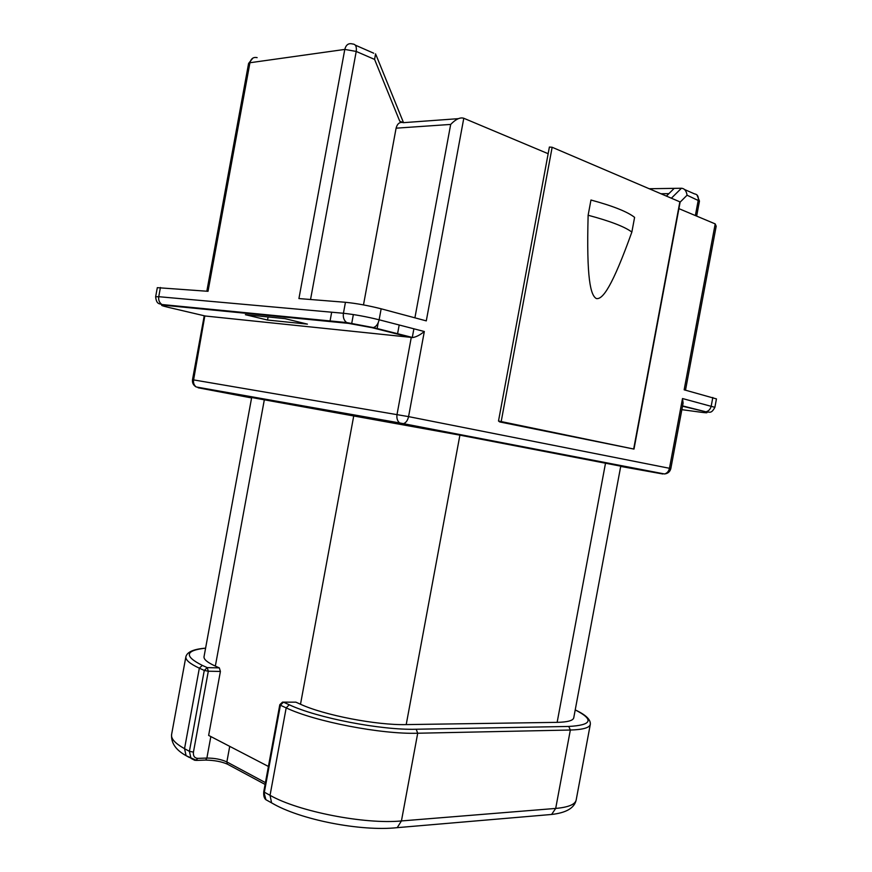 <?xml version="1.0" encoding="UTF-8"?>
<svg xmlns="http://www.w3.org/2000/svg" width="872" height="872" viewBox="0 0 872 872"><rect width="100%" height="100%" fill="white"/><g stroke="black" fill="none" stroke-linecap="round" stroke-linejoin="round"><path stroke-width="1.31" d="M668.857 193.649L661.129 193.737M696.652 216.103L699.464 201.083L687.071 195.208C686.417 190.935 684.596 188.614 681.632 188.243L649.4 188.734M678.917 208.648L715.204 223.897L716.184 226.23L685.501 390.176M257.12 57.639C253.458 56.833 251.06 58.533 249.937 62.74L344.789 49.421C345.999 44.832 348.484 42.99 352.244 43.916L352.757 44.014C355.656 44.21 356.812 46.685 356.223 51.437L344.789 49.421L298.922 298.573L345.443 302.29C356.452 303.402 368.355 305.571 381.151 308.797L426.288 320.874L463.784 118.265L548.161 153.712M549.393 147.063L498.501 421.002L499.732 421.939L633.988 449.091L680.16 201.966L552.15 147.27L549.393 147.041L498.501 421.013L633.988 449.091M715.204 223.897L684.149 389.817L716.457 398.896L714.877 407.333C711.236 414.015 709.775 411.966 705.862 411.802C708.642 411.181 710.429 409.24 711.225 405.992L712.816 397.479M204.833 315.904L193.595 379.876C193.17 382.961 194.053 385.326 196.233 386.983C193.366 385.315 192.123 382.895 192.505 379.712L408.565 416.62C407.715 420.413 405.981 422.778 403.376 423.738L399.627 422.942C397.36 421.013 396.488 418.2 397.022 414.483L411.246 337.595L372.104 327.687L348.418 323.359L163.62 305.222C159.859 304.96 161.429 305.669 168.34 307.347L205.302 316.013L412.728 337.54C416.173 337.006 420.032 335.001 424.326 331.513L408.565 416.62L670.83 468.558L683.092 403.049L682.514 398.537L714.877 407.333M310.541 299.499L356.223 51.437L374.589 59.416L375.57 53.824M363.482 304.906L396.095 128.173C397.338 123.552 399.779 121.72 403.409 122.669L399.747 121.197L374.589 59.416M674.22 188.363L666.47 196.015M267.53 320.035L307.413 324.122L284.991 318.64L245.37 314.694L267.53 320.035L268.096 316.95M268.369 315.5L268.467 314.923M206.828 291.204L248.585 63.449L249.937 62.74L208.026 291.303L157.309 287.662L155.641 296.796L158.748 296.698C158.301 300.121 159.369 302.726 161.93 304.524L163.62 305.222M414.909 317.822L450.682 124.424C455.827 119.137 460.187 117.088 463.784 118.265M264.358 399.638L215.34 666.099C207.373 662.469 203.601 659.319 204.037 656.649L251.67 397.523L459.904 435.15L620.755 466.16L573.743 717.83C573.089 720.621 567.552 722.125 557.143 722.354L605.528 463.097M283.455 702.145L295.859 702.156L300.502 704.238C323.992 715.182 376.813 725.373 406.21 724.599L557.143 722.354M215.34 666.099L219.33 667.887L220.409 671.451L208.637 735.412L268.413 766.455M308.274 319.414L308.394 318.814M588.131 215.242L590.965 200.015C612.983 205.988 627.524 211.776 634.598 217.368L631.862 232.072C612.209 286.779 602.737 299.554 596.426 298.584C590.551 295.488 586.387 278.887 588.131 215.242C610.16 221.117 624.734 226.72 631.862 232.072M695.366 215.558L698.265 200.08C698.668 196.385 697.404 194.314 694.472 193.867L684.531 189.507M680.127 202.141L687.071 195.208M381.151 308.797L379.124 319.784L424.326 331.513M664.17 473.899L664.529 473.965C667.091 473.256 668.737 471.36 669.467 468.264L682.514 398.537M620.701 466.422L662.807 473.987L401.643 423.836L198.14 387.768L251.594 397.937M682.558 405.894L705.862 411.802L682.504 406.221M702.08 412.38L701.535 412.314C707.563 413.066 708.576 412.903 704.576 411.813M681.86 409.666L701.535 412.314M670.83 468.558C670.012 471.752 667.908 473.561 664.529 473.965L399.627 422.942L196.909 387.092M671.451 198.14L681.446 188.232M403.409 122.669L458.41 118.657M166.258 305.483L166.051 304.928M160.426 287.488L158.748 296.698L343.426 313.266L345.443 302.29M348.418 323.359L346.631 322.553C343.939 320.438 342.87 317.343 343.426 313.266C354.413 314.465 366.316 316.634 379.124 319.784C378.154 324.002 376.257 326.597 373.412 327.589L372.104 327.687M450.682 124.424L396.095 128.173M300.502 704.238L353.814 415.508M275.051 804.791L271.574 802.85L270.048 795.319C298.344 811.527 364.736 824.52 401.436 820.944L555.693 808.431C568.381 807.287 575.204 804.475 576.174 800.006L590.311 724.36C590.813 719.64 585.788 714.822 575.226 709.917C594.257 719.64 592.11 725.144 568.762 726.452L416.195 729.232C381.14 730.311 317.125 717.95 289.253 704.772L283.465 702.156L280.403 705.23L279.803 704.707L263.78 791.569L265.895 799.711L269.404 801.651M295.859 702.156L282.484 702.145L279.803 704.707M202.293 665.38L199.339 668.181C189.824 663.745 185.344 659.908 185.889 656.671C187.186 651.918 193.758 649.084 205.596 648.158C185.082 650.447 183.981 656.18 202.293 665.38L207.242 667.625L219.33 667.887M220.409 671.451L208.31 671.211L204.277 670.437L199.339 668.181L184.537 748.667L189.409 751.326L204.277 670.437L207.242 667.625L208.31 671.211L193.442 752.111C193.061 756.002 194.5 758.084 197.77 758.368L206.882 758.062L210.839 736.557M416.195 729.232L417.71 733.232C381.424 734.453 314.956 721.613 286.18 707.879L280.403 705.23L264.358 792.212L270.048 795.319L286.18 707.879L289.253 704.772M590.311 724.36C589.537 727.782 582.878 729.668 570.343 730.028L417.71 733.232L401.436 820.944L397.218 827.659L393.828 827.964M548.183 814.753L551.605 814.459L555.693 808.431L570.343 730.028L568.762 726.452M194.783 760.319L190.968 758.368L189.409 751.326L193.442 752.111M197.77 758.368L195.808 760.417M204.931 760.101L196.549 760.395L186.107 755.686C175.817 750.018 170.977 742.955 171.599 734.497C170.868 738.726 175.185 743.456 184.537 748.667L186.107 755.686L189.54 757.583M265.099 784.429L227.352 764.123C221.619 761.627 214.392 760.275 205.65 760.079L206.882 758.062C214.632 758.073 221.292 759.359 226.862 761.943L227.352 764.123L228.366 764.668M229.728 746.367L226.862 761.943L265.426 782.62M459.904 435.15L406.21 724.599M633.672 449.015L679.877 201.726M552.15 147.27L501.204 421.481M699.464 201.083L696.946 194.892M373.717 53.214L355.275 45.126M403.518 122.658L375.995 54.871M412.728 337.54L373.412 327.589L346.631 322.553L161.93 304.524C159.565 303.489 156.47 304.71 155.641 296.796M252.902 58.064L248.585 63.449M263.78 791.569C263.42 795.569 264.118 798.283 265.895 799.711L271.574 802.85C299.794 819.756 361.062 831.637 397.218 827.659L551.605 814.459C566.266 812.813 574.452 807.995 576.174 800.006M171.599 734.497L185.889 656.671M192.505 379.712L204.233 315.762M397.501 334.118L399.191 324.994M377.064 328.94L378.208 322.76M329.954 321.55L331.676 312.209M351.667 323.741L353.356 314.552M412.26 337.595L413.884 328.809"/></g></svg>
